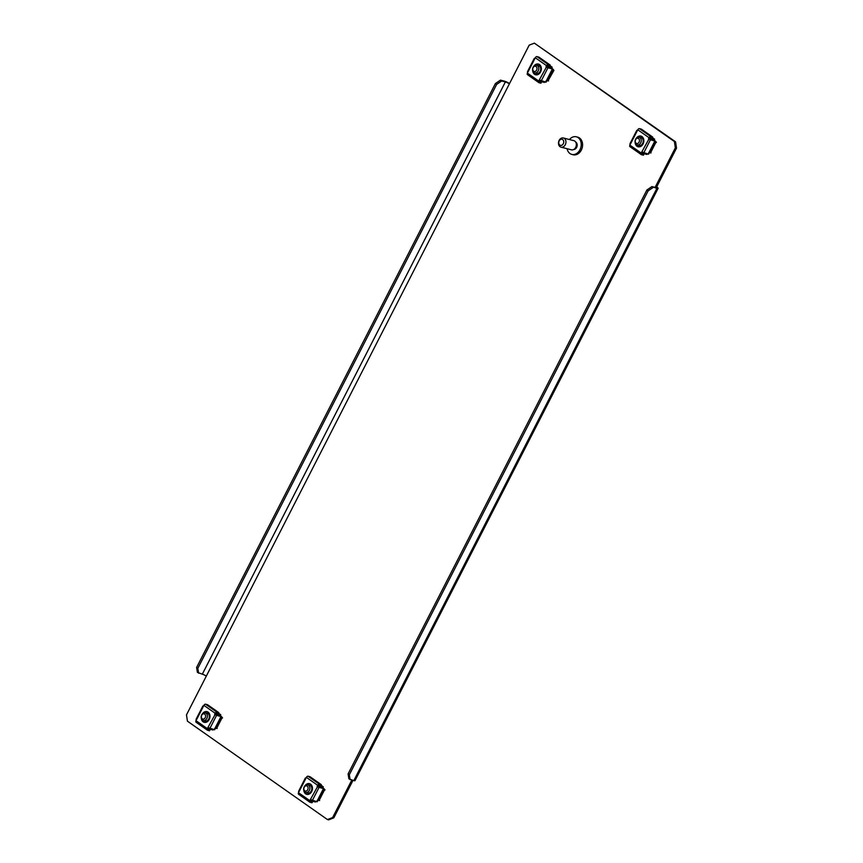 <?xml version="1.0" encoding="UTF-8"?>
<svg xmlns="http://www.w3.org/2000/svg" width="863" height="863" viewBox="0 0 863 863"><rect width="100%" height="100%" fill="white"/><g stroke="black" fill="none" stroke-linecap="round" stroke-linejoin="round"><path stroke-width="1.29" d="M676.516 148.134L675.351 147.843L674.402 141.532L534.391 43.15L675.567 141.823L676.516 148.134L656.689 186.883L655.524 186.581L655.114 187.39M352.967 780.411L333.808 817.854L328.609 819.85L327.444 819.548L187.433 721.177L186.484 714.866L529.192 45.146L534.391 43.15M327.444 819.548L332.633 817.563L333.808 817.854M351.802 780.109L332.633 817.563M675.351 147.843L655.524 186.581A3.161 0.561 27.1 0 1 656.398 187.53A3.161 0.561 27.1 0 1 655.632 187.53L651.943 186.581L656.862 188.393A5.059 0.895 27.1 0 0 658.081 188.393A5.059 0.895 27.1 0 0 656.689 186.883M674.402 141.532L675.567 141.823M509.375 83.884A3.161 0.561 27.1 0 0 505.373 81.942L202.32 674.176A3.161 0.561 -152.9 0 1 206.311 676.117M509.548 83.538A5.059 0.895 27.1 0 0 504.143 81.079L500.454 80.14L501.683 81.003L505.373 81.942M202.32 674.176L197.4 672.374L196.602 667.477L495.416 83.538L500.454 80.14M501.683 81.003L496.646 84.401L495.416 83.538M196.602 667.477L197.832 668.34L496.646 84.401M197.832 668.34L198.63 673.237M658.081 188.393L355.017 780.627A5.059 0.895 -152.9 0 1 353.798 780.627L348.879 778.814L348.091 773.917L646.905 189.989L651.943 186.581M348.091 773.917L349.321 774.78L648.135 190.852L646.905 189.989M349.321 774.78L350.108 779.677M653.172 187.444L648.135 190.852M569.44 139.536A9.083 7.023 104.4 0 1 574.715 136.645A9.083 7.023 104.4 0 1 576.322 136.807A9.083 7.023 104.4 0 1 581.079 146.332A9.083 7.023 104.4 0 1 573.41 154.574A9.083 7.023 104.4 0 1 571.813 154.401A9.083 7.023 104.4 0 1 567.088 148.716M576.322 136.807L577.681 137.152A9.083 7.023 104.4 0 1 582.439 146.678A9.083 7.023 104.4 0 1 574.78 154.919A9.083 7.023 104.4 0 1 573.172 154.757L571.813 154.401M575.61 142.007A3.948 3.053 104.4 0 1 577.034 146.311A3.948 3.053 104.4 0 1 573.776 149.504A3.948 3.053 104.4 0 1 573.69 149.504M562.547 137.897A4.736 3.657 104.4 0 1 563.388 137.983A4.736 3.657 104.4 0 1 565.869 142.945A4.736 3.657 104.4 0 1 561.878 147.249A4.736 3.657 104.4 0 1 561.036 147.163A4.736 3.657 104.4 0 1 558.555 142.19A4.736 3.657 104.4 0 1 562.547 137.897M563.388 137.983L573.787 140.647A4.736 3.657 104.4 0 1 576.268 145.61A4.736 3.657 104.4 0 1 572.266 149.914A4.736 3.657 104.4 0 1 571.435 149.828L561.036 147.163M561.468 139.202A3.161 2.438 104.4 0 1 563.722 142.222A3.161 2.438 104.4 0 1 561.015 145.437A3.161 2.438 104.4 0 1 558.76 142.427A3.161 2.438 104.4 0 1 561.468 139.202M204.488 722.396A5.534 4.272 104.4 0 1 203.625 721.953A5.534 4.272 104.4 0 1 202.028 719.688M202.406 713.83A5.534 4.272 104.4 0 1 206.991 711.63A5.534 4.272 104.4 0 1 208.102 712.148A5.534 4.272 104.4 0 1 209.526 718.803A5.534 4.272 104.4 0 1 204.251 722.342A5.534 4.272 104.4 0 1 203.139 721.835A5.534 4.272 104.4 0 1 201.284 718.21M220.248 715.826L215.124 714.51L216.527 712.838L218.468 713.334L218.824 712.644L216.883 712.148A1.575 0.96 125.1 0 0 215.2 713.28L214.639 714.391L216.581 715.341L220.982 716.57L220.443 715.74M220.95 716.193L222.147 717.358L221.413 716.603L214.693 729.731L207.907 727.531L207.336 728.642A1.575 0.96 125.1 0 0 207.4 730.184A1.575 0.96 125.1 0 0 207.605 730.271L209.547 730.767L209.903 730.076L207.961 728.717M196.3 722.331A1.575 0.96 -54.9 0 1 196.095 722.234A1.575 0.96 -54.9 0 1 196.041 720.702L196.171 719.116L202.891 705.977L203.539 706.031M203.776 712.903A5.534 4.272 104.4 0 1 207.228 711.705M209.903 730.076L207.854 729.537L208.317 727.8M215.2 713.28L203.895 705.341L203.334 706.441L202.891 705.977M215.124 714.51L207.907 727.531M203.895 705.341A1.575 0.96 -54.9 0 1 205.577 704.208L207.519 704.704L218.824 712.644M222.05 717.854L221.662 717.239L216.494 728.415L214.725 728.361L216.656 728.394L222.05 717.854L216.656 728.394M216.494 728.415L217.142 728.523M222.147 717.358L222.535 717.973M206.235 713.075A4.11 3.172 104.4 0 1 207.12 713.14A4.11 3.172 104.4 0 1 207.94 713.518A4.11 3.172 104.4 0 1 209.008 718.458A4.11 3.172 104.4 0 1 205.081 721.09A4.11 3.172 104.4 0 1 204.283 720.724M218.533 713.205L220.788 714.78L215.653 713.474M213.28 729.451L212.999 730.001L207.864 728.696M220.788 714.78L220.108 716.117M201.748 715.211A2.686 2.071 -75.6 0 0 202.276 718.793A2.686 2.071 -75.6 0 0 205.232 717.671A2.686 2.071 -75.6 0 0 204.693 714.1A2.686 2.071 -75.6 0 0 201.748 715.211M201.705 714.834A3.948 3.053 -75.6 0 0 203.29 720.465A3.948 3.053 -75.6 0 0 206.829 718.458A3.948 3.053 -75.6 0 0 205.243 712.816A3.948 3.053 -75.6 0 0 201.705 714.834M306.98 794.413A5.534 4.272 104.4 0 1 306.117 793.982A5.534 4.272 104.4 0 1 304.531 791.705M304.898 785.859A5.534 4.272 104.4 0 1 309.483 783.658A5.534 4.272 104.4 0 1 310.594 784.165A5.534 4.272 104.4 0 1 312.018 790.821A5.534 4.272 104.4 0 1 306.743 794.37A5.534 4.272 104.4 0 1 305.631 793.852A5.534 4.272 104.4 0 1 303.776 790.228M322.74 787.843L317.616 786.538L319.019 784.855L320.96 785.352L321.316 784.661L319.375 784.165A1.575 0.96 125.1 0 0 317.692 785.298L317.131 786.409L319.073 787.369L323.474 788.599L322.935 787.757M323.442 788.21L324.639 789.386L323.905 788.62L317.185 801.749L310.4 799.559L309.839 800.659A1.575 0.96 125.1 0 0 309.893 802.202A1.575 0.96 125.1 0 0 310.097 802.299L312.039 802.795L312.395 802.105L310.453 800.735M298.792 794.348A1.575 0.96 -54.9 0 1 298.587 794.262A1.575 0.96 -54.9 0 1 298.533 792.719L298.663 791.144L305.383 777.995L306.031 778.048M306.268 784.92A5.534 4.272 104.4 0 1 309.72 783.723M312.395 802.105L310.346 801.554L310.809 799.818M317.692 785.298L306.387 777.358L305.826 778.469L305.383 777.995M317.616 786.538L310.4 799.559M306.387 777.358A1.575 0.96 -54.9 0 1 308.069 776.225L310.011 776.722L321.316 784.661M324.542 789.872L324.154 789.257L318.986 800.433L317.217 800.389L319.148 800.411L324.542 789.872L319.148 800.411M318.986 800.433L319.634 800.54M324.639 789.386L325.027 789.99M308.727 785.093A4.11 3.172 104.4 0 1 309.612 785.157A4.11 3.172 104.4 0 1 310.443 785.535A4.11 3.172 104.4 0 1 311.5 790.476A4.11 3.172 104.4 0 1 307.573 793.108A4.11 3.172 104.4 0 1 306.775 792.741M321.025 785.222L323.28 786.808L318.145 785.492M315.772 801.468L315.491 802.029L310.356 800.713M323.28 786.808L322.6 788.135M535.88 74.822A5.534 4.272 104.4 0 1 535.006 74.38A5.534 4.272 104.4 0 1 533.42 72.104M533.787 66.257A5.534 4.272 104.4 0 1 538.372 64.056A5.534 4.272 104.4 0 1 539.483 64.563A5.534 4.272 104.4 0 1 540.907 71.219A5.534 4.272 104.4 0 1 535.632 74.768A5.534 4.272 104.4 0 1 534.521 74.25A5.534 4.272 104.4 0 1 532.665 70.626M551.64 68.242L546.506 66.936L547.908 65.254L549.85 65.761L550.206 65.059L548.264 64.563A1.575 0.96 125.1 0 0 546.581 65.696L546.02 66.807L547.962 67.767L552.363 68.997L551.694 68.123M552.805 69.008L546.074 82.158L539.289 79.957L538.728 81.057A1.575 0.96 125.1 0 0 538.792 82.6A1.575 0.96 125.1 0 0 538.987 82.697L540.928 83.193L541.284 82.503L539.343 81.133M527.681 74.747A1.575 0.96 -54.9 0 1 527.487 74.66A1.575 0.96 -54.9 0 1 527.422 73.118L527.552 71.543L534.283 58.393L534.92 58.457M535.157 65.318A5.534 4.272 104.4 0 1 538.62 64.121M541.284 82.503L539.246 81.953L539.709 80.216M546.581 65.696L535.276 57.756L534.715 58.867L534.283 58.393M546.506 66.936L539.289 79.957M535.276 57.756A1.575 0.96 -54.9 0 1 536.959 56.624L538.9 57.12L550.206 65.059M552.342 68.609L553.054 69.655L547.876 80.831L546.106 80.788L548.037 80.809L553.917 70.388L548.037 80.809M552.795 69.029L553.539 69.784M547.876 80.831L548.523 80.939M537.627 65.491A4.11 3.172 104.4 0 1 538.512 65.556A4.11 3.172 104.4 0 1 539.332 65.933A4.11 3.172 104.4 0 1 540.389 70.874A4.11 3.172 104.4 0 1 536.473 73.517A4.11 3.172 104.4 0 1 535.664 73.139M549.925 65.62L552.169 67.206L547.034 65.89M544.661 81.866L544.38 82.427L539.246 81.111M552.169 67.206L551.489 68.533M638.372 146.839A5.534 4.272 104.4 0 1 637.498 146.397A5.534 4.272 104.4 0 1 635.912 144.132M636.279 138.274A5.534 4.272 104.4 0 1 640.864 136.074A5.534 4.272 104.4 0 1 641.975 136.581A5.534 4.272 104.4 0 1 643.399 143.236A5.534 4.272 104.4 0 1 638.124 146.786A5.534 4.272 104.4 0 1 637.013 146.268A5.534 4.272 104.4 0 1 635.157 142.643M654.132 140.259L648.998 138.954L650.4 137.282L652.342 137.778L652.698 137.088L650.756 136.581A1.575 0.96 125.1 0 0 649.073 137.724L648.512 138.824L650.454 139.784L654.855 141.014L654.316 140.173M654.834 140.626L656.031 141.802L655.287 141.047L648.566 154.175L641.781 151.974L641.22 153.075A1.575 0.96 125.1 0 0 641.285 154.617A1.575 0.96 125.1 0 0 641.479 154.714L643.42 155.211L643.776 154.52L641.835 153.15M630.173 146.764A1.575 0.96 -54.9 0 1 629.979 146.678A1.575 0.96 -54.9 0 1 629.914 145.135L630.044 143.56L636.775 130.41L637.412 130.475M637.649 137.336A5.534 4.272 104.4 0 1 641.112 136.149M643.776 154.52L641.738 153.97L642.201 152.233M649.073 137.724L637.768 129.774L637.207 130.885L636.775 130.41M648.998 138.954L641.781 151.974M637.768 129.774A1.575 0.96 -54.9 0 1 639.451 128.641L641.392 129.137L652.698 137.088M655.923 142.287L655.546 141.672L650.368 152.848L648.598 152.805L650.529 152.837L655.923 142.287L650.529 152.837M650.368 152.848L651.015 152.956M656.031 141.802L656.409 142.417M640.119 137.508A4.11 3.172 104.4 0 1 641.004 137.573A4.11 3.172 104.4 0 1 641.824 137.951A4.11 3.172 104.4 0 1 642.881 142.891A4.11 3.172 104.4 0 1 638.965 145.534A4.11 3.172 104.4 0 1 638.156 145.167M652.417 137.638L654.661 139.223L649.526 137.907M647.153 153.884L646.872 154.445L641.738 153.129M654.661 139.223L653.981 140.55M304.24 787.229A2.686 2.071 -75.6 0 0 304.768 790.81A2.686 2.071 -75.6 0 0 307.724 789.699A2.686 2.071 -75.6 0 0 307.185 786.117A2.686 2.071 -75.6 0 0 304.24 787.229M304.197 786.851A3.948 3.053 -75.6 0 0 305.782 792.493A3.948 3.053 -75.6 0 0 309.321 790.476A3.948 3.053 -75.6 0 0 307.735 784.834A3.948 3.053 -75.6 0 0 304.197 786.851M533.129 67.638A2.686 2.071 -75.6 0 0 533.668 71.208A2.686 2.071 -75.6 0 0 536.613 70.097A2.686 2.071 -75.6 0 0 536.085 66.516A2.686 2.071 -75.6 0 0 533.129 67.638M533.097 67.249A3.948 3.053 -75.6 0 0 534.672 72.891A3.948 3.053 -75.6 0 0 538.21 70.874A3.948 3.053 -75.6 0 0 536.635 65.232A3.948 3.053 -75.6 0 0 533.097 67.249M635.632 139.655A2.686 2.071 -75.6 0 0 636.16 143.236A2.686 2.071 -75.6 0 0 639.105 142.115A2.686 2.071 -75.6 0 0 638.577 138.533A2.686 2.071 -75.6 0 0 635.632 139.655M635.589 139.267A3.948 3.053 -75.6 0 0 637.164 144.908A3.948 3.053 -75.6 0 0 640.702 142.891A3.948 3.053 -75.6 0 0 639.127 137.26A3.948 3.053 -75.6 0 0 635.589 139.267M656.862 188.393L353.798 780.627M214.261 729.72L220.982 716.57M209.849 728.491L216.581 715.341M196.602 719.591L203.334 706.441M196.041 720.702L207.336 728.642M216.883 712.148L205.577 704.208M316.753 801.738L323.474 788.599M312.341 800.508L319.073 787.369M299.094 791.608L305.826 778.469M298.533 792.719L309.839 800.659M319.375 784.165L308.069 776.225M545.643 82.136L552.363 68.997M541.23 80.906L547.962 67.767M527.983 72.007L534.715 58.867M527.422 73.118L538.728 81.057M548.264 64.563L536.959 56.624M648.135 154.164L654.855 141.014M643.733 152.924L650.454 139.784M630.475 144.024L637.207 130.885M629.914 145.135L641.22 153.075M650.756 136.581L639.451 128.641M207.4 730.184L196.095 722.234M216.386 728.383L215.772 728.286M205.966 721.155L203.29 720.465M207.929 713.507L205.243 712.816M309.893 802.202L298.587 794.262M318.879 800.4L318.264 800.303M538.792 82.6L527.487 74.66M547.768 80.798L547.153 80.701M641.285 154.617L629.979 146.678M650.26 152.816L649.656 152.719M308.458 793.173L305.782 792.493M310.421 785.524L307.735 784.834M537.358 73.571L534.672 72.891M539.31 65.922L536.635 65.232M639.85 145.599L637.164 144.908M641.802 137.94L639.127 137.26"/></g></svg>
